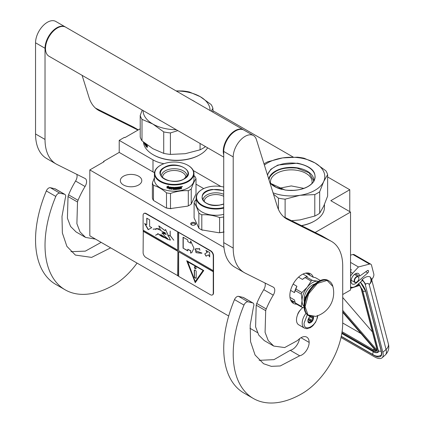 <?xml version="1.0" encoding="UTF-8"?>
<svg xmlns="http://www.w3.org/2000/svg" width="424" height="424" viewBox="0 0 424 424"><rect width="100%" height="100%" fill="white"/><g stroke="black" fill="none" stroke-linecap="round" stroke-linejoin="round"><path stroke-width="0.64" d="M315.17 232.484L350.531 212.069L350.531 290.011L342.709 294.526M327.63 176.951L349.774 189.735L330.815 200.684L350.531 212.069M212.917 110.722L293.228 157.092M140.212 128.785L124.895 137.63L124.423 137.355L119.208 140.365L152.995 159.874A26.813 15.481 0 0 0 163.971 163.706M193.28 170.543L220.888 186.481M349.774 189.735L349.774 211.629M103.567 161.984L103.567 161.438L119.208 152.407L152.995 171.916A26.813 15.481 180 0 0 154.469 172.706M119.208 140.365L119.208 152.407M196.005 184.159L203.706 188.601M257.426 332.591L249.953 328.277M228.695 316.007L89.819 235.823L89.819 169.923L104.039 161.714L103.567 161.438M89.819 169.923L223.967 247.372M190.784 224.163A2.549 1.468 180 0 1 192.586 222.367A2.549 1.468 180 0 1 195.708 223.406A2.549 1.468 180 0 1 195.045 224.826A2.549 1.468 180 0 1 191.447 224.826A2.549 1.468 180 0 1 190.784 224.163M138.643 184.975A10.727 6.19 180 0 1 126.951 186.316A10.727 6.19 180 0 1 120.331 180.597A10.727 6.19 180 0 1 123.474 176.22A10.727 6.19 180 0 1 135.161 174.874A10.727 6.19 180 0 1 141.786 180.597A10.727 6.19 180 0 1 138.643 184.975M194.775 224.964A1.876 1.081 180 0 0 195.125 224.333A1.876 1.081 180 0 0 195.056 224.052A1.876 1.081 0 0 0 193 223.257A1.876 1.081 0 0 0 191.367 224.333A1.876 1.081 0 0 0 191.431 224.614A1.876 1.081 180 0 0 191.717 224.964M317.719 315.716L317.343 317.995L315.615 322.192L312.875 325.749L310.469 327.609L306.822 328.711L304.406 328.091L298.713 324.811A10.727 6.19 -60 0 1 296.493 319.897A10.727 6.19 120 0 1 303.022 307.458M317.348 315.52C317.762 325.171 303.669 333.306 304.077 323.183L307.31 314.741M313.416 316.77A4.023 2.321 -60 0 1 313.559 317.709A4.023 2.321 -60 0 1 310.713 322.637A4.023 2.321 -60 0 1 307.872 320.995A4.023 2.321 -60 0 1 310.23 316.394M312.636 316.792A3.487 2.014 120 0 1 312.726 317.062L313.341 317.709L312.726 318.445A3.487 2.014 -60 0 1 312.048 320.189L311.974 321.238L311.015 321.477A3.487 2.014 -60 0 1 309.658 322.261L309.239 322.818L308.619 322.166A3.487 2.014 -60 0 1 308.593 322.15A3.487 2.014 -60 0 1 307.946 321.207L307.872 320.867M312.726 317.062L312.228 316.77M313.341 317.709L311.619 316.712M312.726 318.445L309.811 316.76M312.048 320.189L308.677 318.239M311.015 321.477L308.041 319.765M309.658 322.261L307.967 321.281M311.974 321.238L308.264 319.092M341.002 337.52L374.339 356.764A16.091 6.641 -131.3 0 0 382.088 357.798A16.091 6.641 -131.3 0 0 382.846 352.28L386.052 349.461L369.177 284.531C368.504 283.174 367.348 283.057 365.705 284.186L362.281 279.527L361.82 279.93L362.043 280.778L356.997 285.214A9.386 5.417 120 0 1 350.627 286.894L350.531 286.836A9.386 5.417 120 0 0 350.627 286.894M365.705 284.186L365.25 284.589L382.846 352.28M365.25 284.589A4.691 1.94 -131.3 0 0 361.82 279.93M371.456 278.812L371.721 279.835L373.041 277.577A4.023 2.321 120 0 0 373.793 273.973L371.53 265.265A4.023 2.321 120 0 0 370.788 264.2A4.023 2.321 120 0 0 369.532 264.083L352.943 254.506L350.531 255.131M352.943 254.506A4.023 2.321 -60 0 1 354.199 254.623L370.788 264.2M368.52 271.016A1.473 0.853 -60 0 1 367.772 272.913L356.399 282.909A6.031 3.482 -60 0 1 352.302 283.99A6.031 3.482 -60 0 1 352.302 277.026A6.031 3.482 -60 0 1 358.338 273.538A6.031 3.482 -60 0 1 359.584 276.151L367.354 270.639A1.473 0.853 -60 0 1 368.212 270.491A1.473 0.853 -60 0 1 368.483 270.878L367.613 270.491M369.532 264.083L358.45 266.961L352.625 273.321A9.386 5.417 120 0 0 350.531 276.22M362.281 279.527C365.144 276.941 367.725 276.029 370.014 276.798L371.429 278.711A8.713 8.713 0 0 1 371.451 278.78A8.713 6.137 -14.6 0 0 371.44 278.743M358.45 266.961L350.531 262.392M359.584 276.151L355.455 273.766M388.326 343.71C389.492 347.966 388.485 351.724 385.299 354.978A16.091 6.641 -131.3 0 0 386.052 349.461A8.713 6.137 -14.6 0 0 388.326 343.71L371.451 278.78A8.713 6.137 -14.6 0 1 369.177 284.531C371.276 282.315 371.556 279.739 370.014 276.798M358.662 283.524L358.932 284.34L358.492 283.9M376.061 350.447L376.077 351.046L342.709 312.334M376.867 348.56L361.301 288.696A0.668 0.472 -14.6 0 1 361.116 288.463L376.676 348.327A0.668 0.472 -14.6 0 0 376.867 348.56A7.372 3.042 -131.3 0 1 376.591 351.019L376.772 349.89M359.965 285.241L359.43 285.002L359.965 285.241M342.709 323.009L361.02 333.577M372.415 331.934L342.709 297.473M358.874 278.298A3.085 1.781 -60 0 0 357.337 276.782A3.085 1.781 -60 0 0 354.893 279.178A3.085 1.781 120 0 0 354.766 281.849A3.085 1.781 120 0 0 356.695 282.077A3.085 1.781 120 0 0 358.497 279.941A3.085 1.781 -60 0 0 358.874 278.298L358.874 278.08A3.35 1.935 -60 0 1 358.874 278.192M358.874 278.08A3.35 1.935 -60 0 0 358.179 276.549A3.35 1.935 -60 0 0 354.549 279.034A3.35 1.935 120 0 0 354.83 282.352A3.35 1.935 120 0 0 356.505 282.188A3.35 1.935 120 0 0 356.6 282.13M327.63 174.624A36.872 21.285 180 0 0 325.844 170.766L314.979 162.917A33.517 19.35 0 0 0 299.954 157.908A33.517 19.35 0 0 0 282.601 157.908L297.441 157.193A36.872 21.285 0 0 1 300.823 157.617A36.872 21.285 0 0 1 304.119 158.226L314.979 162.917A33.517 19.35 180 0 1 323.666 181.589L327.63 174.624L327.63 196.095L323.65 206.26L319.68 213.224A36.872 21.285 180 0 1 314.794 216.049L299.954 219.924L291.569 220.697M273.469 194.166L278.441 198.135A36.872 21.285 0 0 0 281.737 198.739A36.872 21.285 0 0 0 285.119 199.169L285.119 217.475M324.461 204.432L324.461 207.363A33.183 19.16 180 0 1 314.746 220.909L314.269 221.18A32.516 18.773 180 0 1 301.602 225.711M314.746 220.909A33.183 19.16 180 0 1 301.4 225.605M293.657 190.381A20.829 12.026 0 0 0 288.903 190.381M323.666 181.589L319.68 191.754L319.68 213.224M270.671 183.624A20.829 12.026 0 0 1 270.454 181.885A20.829 12.026 0 0 1 296.668 170.268A20.829 12.026 180 0 1 312.106 181.885A20.829 12.026 180 0 1 311.889 183.624M264.375 165.058A33.517 19.35 0 0 1 282.601 157.908L267.767 161.782A36.872 21.285 0 0 0 263.998 163.86M267.412 174.789L270.835 169.266L277.906 165.047L297.51 163.176C312.085 166.462 317.56 172.504 313.935 181.292C308.216 188.51 298.586 191.42 285.05 190.026L270.014 183.11M273.056 192.841A33.517 19.35 0 0 0 299.954 195.294L314.794 194.579L314.794 216.049M323.65 181.626A33.517 19.35 180 0 1 299.954 195.294L285.119 199.169M319.68 191.754A36.872 21.285 180 0 1 314.794 194.579M278.441 198.135L278.441 209.419M268.779 179.161A22.61 13.054 0 0 1 297.129 167.825A22.61 13.054 180 0 1 313.855 181.127M268.964 179.744L269.675 177.285C274.471 169.907 283.603 166.86 297.07 168.153L309.027 172.764L313.649 180.624L313.59 181.557M278.674 188.373L291.277 185.924L303.886 188.373M210.081 110.532A33.517 19.35 180 0 0 200.266 96.688A33.517 19.35 0 0 0 185.24 91.679A33.517 19.35 0 0 0 176.283 91.017M211.141 111.141L212.917 108.39A36.872 21.285 180 0 0 211.126 104.537L200.266 96.688L189.406 91.997A36.872 21.285 0 0 0 186.109 91.388A36.872 21.285 0 0 0 182.728 90.964L176.093 90.911M143.047 110.532A33.517 19.35 -0 0 0 152.863 124.052L163.722 131.906A36.872 21.285 0 0 0 167.024 132.511A36.872 21.285 0 0 0 170.406 132.94L170.406 154.41L185.24 153.695L200.075 149.82A36.872 21.285 180 0 0 204.967 146.996L205.322 146.487M142.204 110.044L140.212 115.508L140.212 136.978A36.872 21.285 0 0 0 142.003 140.837L152.863 148.686L163.722 153.377A36.872 21.285 0 0 0 167.024 153.981A36.872 21.285 0 0 0 170.406 154.41M153.101 154.681L153.573 154.951A32.516 18.773 0 0 0 168.148 159.811A32.516 18.773 180 0 0 199.556 154.951L200.027 154.681A33.183 19.16 180 0 1 167.978 159.636A33.183 19.16 0 0 1 153.101 154.681A33.183 19.16 0 0 1 143.418 142.024M207.654 147.833A33.183 19.16 180 0 1 200.027 154.681M147.329 145.978L147.663 146.328L147.425 145.951M145.951 144.038A33.183 19.16 0 0 0 146.275 144.473L146.275 144.876A33.183 19.16 -0 0 1 145.851 144.298L145.819 144.663A33.183 19.16 0 0 0 146.179 145.151L146.179 145.559A33.183 19.16 0 0 1 145.819 145.066L145.851 145.649A33.183 19.16 0 0 0 146.412 146.391L146.444 144.685A33.183 19.16 0 0 0 147.07 145.421L147.165 147.69L146.842 146.375L147.176 146.587M146.619 146.884L146.619 146.116L146.842 146.375M145.278 143.519L145.278 145.188L145.448 143.704L145.702 145.84A33.183 19.16 0 0 0 146.529 146.942L146.619 146.921M144.939 143.248A33.183 19.16 0 0 0 145.109 143.556L145.172 144.886M145.178 144.844L145.109 144.902A33.183 19.16 0 0 1 144.51 143.757L144.457 142.872M144.187 142.655L144.298 143.275L144.298 142.745M144.987 144.287L144.987 144.287A33.183 19.16 0 0 1 144.589 143.513L144.568 142.957M145.257 144.25L145.162 143.715M144.663 142.962L144.722 143.248A33.183 19.16 0 0 0 144.987 143.752M146.275 144.489A32.913 19.006 -0 0 1 146.1 144.239L145.819 144.324M146.619 146.116L147.08 146.306M146.026 145.888A32.913 19.006 0 0 0 146.619 146.688M145.877 145.056L145.877 144.743M145.877 144.277L145.877 143.98M145.819 145.066L146.068 145.008A32.913 19.006 0 0 0 146.179 145.162M146.688 146.094L146.688 145.792M146.688 145.284L146.688 144.982M147.165 146.015L146.937 146.079A33.183 19.16 0 0 1 146.619 145.708L146.863 145.236L147.176 145.671M204.967 146.28L204.967 146.996M212.917 108.39L212.917 112.169M147.526 146.291L147.483 145.872M147.457 146.312L147.552 146.02M146.937 146.079L147.139 145.564M146.619 145.305A33.183 19.16 0 0 0 146.9 145.633M140.212 115.508A36.872 21.285 0 0 0 142.003 119.361L142.003 140.837M176.283 129.723A33.517 19.35 0 0 1 152.863 124.052L142.003 119.361M161.687 121.296L157.643 118.959M189.507 98.654L196.863 102.9M200.075 143.46L200.075 149.82M177.836 130.619L170.406 132.94M163.722 131.906L163.722 153.377M223.729 196.312A11.633 6.715 0 0 0 212.896 194.796A11.633 6.715 180 0 0 204.278 201.283A11.633 6.715 180 0 0 204.304 201.76M203.001 200.303A12.906 7.452 180 0 1 212.567 193.047A12.906 7.452 0 0 1 223.729 194.319M223.729 204.05L219.553 205.142C202.232 208.343 194.489 191.664 212.265 189.438L223.729 190.53M223.729 187.058A19.372 11.183 0 0 0 210.892 186.486A19.372 11.183 180 0 0 202.211 189.38A19.372 11.183 180 0 0 199.132 202.884A19.372 11.183 180 0 0 220.925 208.094A19.372 11.183 0 0 0 223.729 207.522M202.211 189.38L201.925 189.544A19.774 11.416 180 0 0 196.132 197.621A19.774 11.416 180 0 0 221.026 208.645A19.774 11.416 0 0 0 223.729 208.105M223.729 214.343A19.774 11.416 0 0 1 221.026 214.888A19.774 11.416 180 0 1 196.132 203.859L196.132 197.621M223.729 216.839L223.612 216.94A22.122 12.773 0 0 1 221.635 217.3A22.122 12.773 180 0 1 219.606 217.56C213.669 215.376 207.739 214.459 201.803 214.804L201.803 229.898A22.122 12.773 180 0 1 200.266 229.093A22.122 12.773 180 0 1 198.867 228.207L198.867 213.108C197.277 208.417 195.687 204.993 194.097 202.831L194.097 217.925L198.867 228.207M201.803 214.804A22.122 12.773 180 0 1 198.867 213.108M194.097 202.831A22.122 12.773 180 0 1 195.173 200.515L196.132 199.709M223.612 216.94L223.612 232.034A22.122 12.773 180 0 1 219.606 232.654L218.964 232.771A21.852 12.619 180 0 0 223.729 232.061M219.606 217.56L219.606 232.654M223.612 232.034L224.084 231.981M218.964 232.771L201.803 229.898M202.444 230.216A21.852 12.619 180 0 1 200.457 229.198A21.852 12.619 180 0 1 200.361 229.146M189.65 205.115A21.852 12.619 180 0 1 187.662 206.133L188.304 205.815A22.122 12.773 180 0 0 189.835 205.009L189.835 205.009A22.122 12.773 180 0 0 191.235 204.124L196.005 193.842L196.005 178.748C194.415 180.91 192.825 184.334 191.235 189.024A22.122 12.773 180 0 1 189.835 189.915A22.122 12.773 0 0 1 188.304 190.721L188.304 205.815M191.235 189.024L191.235 204.124M180.253 187.217A19.774 11.416 0 0 0 180.878 187.095L180.788 186.947A19.509 11.263 0 0 1 180.173 187.069L180.253 187.62L180.173 187.069M180.253 187.62A19.774 11.416 0 0 0 180.958 187.482L180.958 187.143M185.797 177.677A11.633 6.715 180 0 0 185.829 177.2A11.633 6.715 180 0 0 178.647 170.999A11.633 6.715 180 0 0 165.969 172.451A11.633 6.715 0 0 0 162.562 177.2A11.633 6.715 0 0 0 162.593 177.677M161.29 176.214A12.906 7.452 0 0 1 165.069 170.893A12.906 7.452 180 0 1 179.177 169.287A12.906 7.452 180 0 1 187.101 176.214M164.236 167.459C176.469 159.684 197.616 171.895 184.154 178.954C171.921 186.73 150.774 174.518 164.236 167.459M187.896 165.296A19.372 11.183 180 0 0 160.495 165.296L160.208 165.461L160.495 165.296A19.372 11.183 0 0 0 160.495 181.117A19.372 11.183 0 0 0 187.896 181.117A19.372 11.183 180 0 0 187.896 165.296L188.177 165.461A19.774 11.416 180 0 1 193.969 173.533A19.774 11.416 180 0 1 188.177 181.61A19.774 11.416 0 0 1 166.627 184.085A19.774 11.416 0 0 1 154.421 173.533L154.421 179.776A19.774 11.416 0 0 0 166.627 190.323A19.774 11.416 0 0 0 188.177 187.848A19.774 11.416 180 0 0 193.969 179.776L193.969 173.533M160.208 165.461A19.774 11.416 0 0 0 154.421 173.533M193.969 175.626L194.934 176.432A22.122 12.773 180 0 1 196.005 178.748M154.421 177.704L152.386 183.014L152.386 198.109A22.122 12.773 0 0 0 153.456 200.425L153.456 185.33C157.802 186.571 162.148 189.083 166.489 192.851A22.122 12.773 0 0 0 170.496 193.471L170.496 208.571L187.662 206.133M171.137 208.688A21.852 12.619 0 0 1 166.023 207.898L166.489 207.951A22.122 12.773 0 0 0 170.496 208.571M166.489 192.851L166.489 207.951M188.304 190.721C182.368 190.371 176.432 191.293 170.496 193.471M166.023 207.898L153.456 200.425M152.386 183.014A22.122 12.773 0 0 0 153.456 185.33M169.669 188.468A19.774 11.416 0 0 1 167.056 188.002L167.528 187.44A19.774 11.416 0 0 0 170.151 187.864L170.676 187.18L170.676 188.569L169.192 189.078L169.733 188.32A19.509 11.263 0 0 1 167.173 187.864M169.261 188.929L170.724 188.415M167.045 186.555L166.95 187.98L166.95 186.576L168.434 186.178L167.946 186.777L168.513 186.03M167.045 187.837L167.565 187.201A19.509 11.263 0 0 0 170.151 187.631L170.618 187.016M166.95 187.98L167.475 187.35A19.774 11.416 0 0 0 170.093 187.779L170.151 187.631M167.946 186.777A19.774 11.416 0 0 0 170.565 187.169L170.093 187.779M178.297 188.797L178.244 188.177L178.377 188.855A19.774 11.416 0 0 0 179.771 188.648L179.85 186.883A19.774 11.416 0 0 0 181.249 186.608L181.053 187.514L181.456 188.722L181.456 187.843L181.053 187.514L181.456 187.843L181.149 187.662L181.355 187.196M178.297 188.33A19.774 11.416 0 0 0 179.209 188.203L179.14 187.811M178.244 188.177A19.509 11.263 0 0 0 179.14 188.055M179.209 188.203L179.209 187.8A19.774 11.416 0 0 1 178.297 187.922L178.244 187.774A19.509 11.263 0 0 0 178.297 187.763M179.379 187.207L179.453 187.355A19.774 11.416 0 0 1 178.377 187.509L178.319 187.355A19.509 11.263 0 0 0 179.379 187.207L179.379 186.963M179.453 187.355L179.453 186.952A19.774 11.416 0 0 1 174.964 187.35L174.757 188.404M171.026 187.281L170.983 189.369L171.19 187.228A19.774 11.416 0 0 0 174.195 187.36L174.481 189.109A19.774 11.416 0 0 0 175.875 189.072L175.875 188.537A19.774 11.416 0 0 1 174.964 188.569L174.752 188.245M175.875 188.537L175.854 188.383A19.509 11.263 0 0 1 174.953 188.415M171.026 189.215A19.509 11.263 0 0 0 171.482 189.252M170.983 189.369A19.774 11.416 0 0 0 171.482 189.411L171.519 188.314A19.509 11.263 0 0 0 172.632 188.383M171.482 188.468A19.774 11.416 0 0 0 172.632 188.542L172.632 188.134A19.774 11.416 0 0 1 171.482 188.065L171.598 187.509A19.509 11.263 0 0 0 172.854 187.583L172.833 187.737A19.774 11.416 0 0 1 171.561 187.662M173.331 188.563A19.774 11.416 0 0 0 173.988 188.574L173.988 188.42A19.509 11.263 0 0 1 173.342 188.41L173.331 189.507A19.774 11.416 0 0 1 172.833 189.491L172.854 189.337A19.509 11.263 0 0 0 173.331 189.353M174.195 189.517A19.774 11.416 0 0 0 176.262 189.454L176.23 189.3A19.509 11.263 0 0 1 174.195 189.364L173.988 188.42M173.988 189.348L173.988 188.574M175.351 187.747A19.774 11.416 0 0 0 176.782 187.668L176.744 187.514A19.509 11.263 0 0 1 175.335 187.594L175.351 188.15A19.774 11.416 0 0 0 176.262 188.108L176.458 188.214M176.262 188.108L176.469 189.274M176.782 189.263A19.509 11.263 0 0 0 177.237 189.226L177.28 189.38A19.774 11.416 0 0 1 176.782 189.422L176.782 187.668M177.28 187.625L177.237 187.472A19.509 11.263 0 0 0 177.725 187.424L177.773 187.578A19.774 11.416 0 0 1 177.28 187.625L177.28 189.38M177.237 189.226L177.237 187.472M177.773 189.157L177.773 187.578M180.253 188.797L180.173 187.88L180.046 189.009A19.774 11.416 0 0 1 177.985 189.305L177.725 189.009M177.932 189.157A19.509 11.263 0 0 0 179.967 188.86L180.173 188.654M180.173 187.88A19.509 11.263 0 0 0 180.661 187.784L180.751 187.933A19.774 11.416 0 0 1 180.253 188.028M180.958 188.06L180.958 188.828A19.774 11.416 0 0 0 181.456 188.722M180.958 188.664A19.509 11.263 0 0 0 181.355 188.574M181.456 187.339L181.456 186.735M181.986 186.899L182.283 186.475L181.986 186.899M182.347 186.449L181.79 186.761L182.458 186.592M172.833 189.491L172.833 187.737M178.297 187.922L178.297 187.583M173.411 187.758A19.774 11.416 0 0 0 173.909 187.763L173.909 187.609A19.509 11.263 0 0 1 173.421 187.604L173.421 187.604M173.909 187.763L173.988 188.171A19.774 11.416 0 0 1 173.331 188.161L173.331 187.821M173.988 188.171L173.909 187.609M178.244 187.774L178.244 187.434M174.402 187.503L174.481 188.956M172.854 189.337L172.854 187.583M176.437 189.12L176.437 188.177M175.335 187.594L175.335 187.996M223.729 157.113L48.967 56.217A16.759 9.678 -60 0 1 45.495 48.543A16.759 9.678 120 0 1 52.815 31.678A16.759 9.678 120 0 1 65.725 27.189L243.487 129.818A16.759 9.678 120 0 0 230.571 134.307A16.759 9.678 120 0 0 223.257 151.172A16.759 9.678 -60 0 0 223.729 154.733M299.699 355.784L280.243 365.96L271.291 366.341L263.558 363.718L255.068 354.999L250.558 341.633L250.181 325.081L253.51 306.711A4.023 2.321 120 0 0 253.049 303.043A4.023 2.321 120 0 0 252.667 302.895L248.019 301.819A4.023 2.321 120 0 0 243.991 305.073A97.202 56.122 120 0 0 253.345 398.47A97.202 56.122 120 0 0 301.946 393.658A57.653 33.284 120 0 0 342.709 323.046L342.709 266.018A53.631 30.963 120 0 0 331.605 241.468A53.631 30.963 120 0 0 330.651 240.954L287.652 219.484A53.631 30.963 -60 0 1 286.698 218.97A53.631 30.963 -60 0 1 277.248 206.265L256.393 139.533A16.759 9.678 120 0 0 253.441 135.563A16.759 9.678 120 0 0 240.525 140.053A16.759 9.678 120 0 0 233.211 156.922L233.211 248.093A53.631 30.963 120 0 0 244.319 272.643A53.631 30.963 120 0 0 245.268 273.157L273.252 287.133A6.705 3.869 -60 0 1 273.374 287.196A6.705 3.869 -60 0 1 273.247 295.152A59.662 34.445 120 0 0 266.24 308.953A6.705 3.869 120 0 0 265.7 310.659L265.079 332.347L268.249 340.605L273.745 346.069L284.652 347.569L297.409 340.589L298.782 339.348A11.533 6.657 120 0 1 306.764 337.144A11.533 6.657 120 0 1 309.149 342.422A10.192 5.883 120 0 1 301.946 354.904A10.192 5.883 120 0 1 299.699 355.784L290.223 350.309A10.192 5.883 120 0 0 292.465 349.429A10.192 5.883 120 0 0 299.519 338.723M252.667 302.895L243.185 297.42L238.542 296.349A4.023 2.321 -60 0 0 234.509 299.598A97.202 56.122 120 0 0 243.864 392.995L253.345 398.47M243.185 297.42A4.023 2.321 -60 0 1 243.567 297.569L253.049 303.043M259.154 360.336L273.968 359.647L290.223 350.309M264.958 282.988A6.705 3.869 120 0 1 263.765 289.677A59.662 34.445 120 0 0 256.759 303.478A6.705 3.869 -60 0 0 256.218 305.19L255.598 326.856L258.767 335.119L264.269 340.594L273.745 346.069M244.319 272.643L234.838 267.173A53.631 30.963 -60 0 1 223.729 242.618L223.729 151.448L233.211 156.922M253.441 135.563L243.959 130.094A16.759 9.678 120 0 0 231.048 134.583A16.759 9.678 120 0 0 223.729 151.448M330.651 240.954L321.169 235.484L283.63 216.733M321.169 235.484A53.631 30.963 -60 0 1 322.123 235.993L331.605 241.468M300.457 309.918A6.742 3.896 120 0 0 297.415 315.18M313.278 277.158A17.093 9.869 120 0 0 310.49 273.756A17.093 9.869 120 0 0 301.946 274.604A17.093 9.869 120 0 0 290.779 289.666A17.093 9.869 120 0 0 293.397 303.367A17.093 9.869 120 0 0 296.588 304.167M308.979 274.832L307.67 272.966M291.299 301.321L293.572 301.522M110.643 247.849L91.637 257.394L75.366 255.068L66.881 246.349L62.37 232.983L61.994 216.431L65.323 198.061A4.023 2.321 120 0 0 64.856 194.393A4.023 2.321 120 0 0 64.48 194.245L54.998 188.77L50.35 187.7A4.023 2.321 -60 0 0 46.322 190.948A97.202 56.122 120 0 0 55.677 284.345L65.153 289.82A97.202 56.122 120 0 0 113.754 285.007A57.653 33.284 120 0 0 137.063 263.103M54.998 188.77A4.023 2.321 -60 0 1 55.38 188.918L64.856 194.393M70.967 251.686L85.351 251.13L101.161 242.374M76.765 174.338A6.705 3.869 120 0 1 75.578 181.027A59.662 34.445 120 0 0 68.571 194.828A6.705 3.869 -60 0 0 68.031 196.54L67.411 218.206L70.58 226.469L76.076 231.944L85.558 237.419L95.485 239.099M56.132 163.993L46.651 158.523A53.631 30.963 -60 0 1 35.542 133.968L35.542 42.797L45.024 48.272L45.024 139.443A53.631 30.963 120 0 0 56.132 163.993A53.631 30.963 120 0 0 57.081 164.507L85.065 178.483A6.705 3.869 -60 0 1 85.182 178.546A6.705 3.869 -60 0 1 85.054 186.502A59.662 34.445 120 0 0 78.053 200.303A6.705 3.869 120 0 0 77.507 202.015L76.892 223.702L80.062 231.954L85.558 237.419M65.487 27.056A16.759 9.678 120 0 0 65.254 26.913L55.772 21.444A16.759 9.678 120 0 0 42.856 25.933A16.759 9.678 120 0 0 35.542 42.797M138.288 129.898L132.982 126.834L95.442 108.083M132.982 126.834A53.631 30.963 -60 0 1 133.936 127.343L138.319 129.877M64.48 194.245L59.832 193.174A4.023 2.321 120 0 0 55.804 196.423A97.202 56.122 120 0 0 65.153 289.82M65.254 26.913A16.759 9.678 120 0 0 52.338 31.408A16.759 9.678 120 0 0 45.024 48.272M137.986 130.073L99.465 110.834A53.631 30.963 -60 0 1 98.511 110.32A53.631 30.963 -60 0 1 89.061 97.615L82.102 75.345M318.758 281.271L317.682 281.197A14.75 8.517 120 0 0 312.467 282.596A14.75 8.517 120 0 0 307.252 287.218L301.904 292.528A16.557 9.561 120 0 0 301.3 294.086L302.042 300.648L301.3 306.377A16.557 9.561 120 0 0 301.904 307.236L304.098 307.649M311.126 281.059A16.557 9.561 -60 0 1 311.73 280.693A16.557 9.561 -60 0 1 312.334 280.359L306.292 276.872A16.557 9.561 120 0 0 305.688 277.206A16.557 9.561 120 0 0 305.084 277.572L311.126 281.059L307.252 287.218A14.75 8.517 120 0 0 302.042 300.648M305.497 273.173L306.404 273.342L312.854 277.068L315.514 277.699L320.406 280.518M289.968 297.362L294.457 299.954L295.263 302.89A16.557 9.561 -60 0 0 295.867 303.754L301.904 307.236M290.541 299.773L295.109 302.407M295.263 302.89L301.3 306.377M293.138 284.085L296.917 286.269L295.867 289.041A16.557 9.561 120 0 0 295.263 290.599L301.3 294.086M295.263 290.599L294.457 292.608L290.578 290.371M295.867 289.041L301.904 292.528M305.084 277.572L302.423 279.416L298.517 277.158M302.985 274.058L307.342 276.575L306.292 276.872M318.599 281.356A14.75 8.517 120 0 0 317.682 281.197L312.334 280.359M302.042 300.669A14.75 8.517 120 0 0 304.034 306.589M314.809 283.985A11.867 6.853 120 0 0 304.077 299.482A11.867 6.853 -60 0 0 304.411 301.994M296.917 286.269A15.418 8.904 120 0 0 294.457 292.608M305.688 277.206L304.882 277.667A15.418 8.904 120 0 0 302.423 279.416M332.877 286.481A24.534 24.534 0 0 1 315.61 316.394L308.02 314.953L305.079 306.69L308.598 293.89L317.396 283.396L327.1 280.439L332.882 286.497C332.209 283.942 330.911 282.098 328.992 280.958A20.114 11.612 -60 0 1 331.123 282.872M305.799 297.076L305.216 296.742A11.061 6.387 120 0 0 304.93 299.317A11.061 6.387 120 0 0 304.941 299.71M305.216 296.742L305.216 298.766M305.768 297.16A1.341 0.774 -120 0 0 305.492 297.219A1.341 0.774 -120 0 0 305.216 297.834A1.341 0.774 -120 0 0 305.328 298.416M305.593 297.176A1.341 0.774 -120 0 0 305.444 298.061M212.557 294.828A4.023 2.321 -120 0 0 212.705 294.754A4.023 2.321 -120 0 0 213.537 292.915L213.537 255.693A4.023 2.321 -120 0 0 210.696 250.769L146.227 213.548A4.023 2.321 -120 0 0 144.218 213.346A4.023 2.321 -120 0 0 144.081 213.436M213.256 271.731L178.652 251.75L178.652 276.384L210.41 294.722A4.023 2.321 -120 0 0 212.424 294.919A4.023 2.321 -120 0 0 213.256 293.079L213.256 255.858A4.023 2.321 -120 0 0 210.41 250.934L177.894 231.939L177.704 250.112L143.1 230.131L143.1 215.355A4.023 2.321 -120 0 1 143.932 213.511L144.218 213.346M143.286 230.243L143.1 252.572A4.023 2.321 -120 0 0 145.941 257.501L178.652 276.167M177.894 231.939L145.941 213.712A4.023 2.321 -120 0 0 143.932 213.511M209.689 256.96L209.689 252.582L205.9 250.393L207.124 252.513L204.755 253.881L206.096 256.207L208.465 254.835L209.689 256.96M191.897 252.513L193.927 248.162L190.636 240.975L190.636 243.222L187.79 241.579L187.79 239.936L183.051 237.202L183.051 248.146L187.79 250.886L187.79 249.243L190.636 250.886L190.636 253.128L191.632 252.678M191.712 252.63L190.636 253.128M202.01 253.107L195.83 250.796L196.026 252.63L195.284 249.042L199.248 248.877L199.996 250.181L199.322 248.877L199.566 248.337L199.232 248.798L196.174 248.729L195.231 248.973L196.068 252.704L195.872 250.87L202.01 253.107L200.716 253.308M196.121 252.64L199.561 253.123L196.121 252.64M178.652 232.596L178.652 250.658L213.256 270.634M178.652 251.75L213.442 271.62M195.241 282.681L203.774 270.538L186.708 260.686L195.241 282.681M143.286 231.117L177.894 251.098L177.894 275.727M177.704 275.839L177.894 251.098M143.1 231.228L177.704 251.204M144.626 223.512L148.193 229.697L151.766 227.635L149.619 226.4L149.619 219.802L146.768 218.153L146.768 224.752L144.626 223.512M164.549 237.684C162.519 237.069 160.426 235.808 158.279 233.9L167.544 239.263L170.374 240.111L165.524 229.522L164.899 230.608L158.767 225.891L160.617 230.285L166.107 234.371L162.101 232.988L167.544 239.263M167.538 238.362L166.674 237.997L166.606 238.67L160.797 234.536L163.865 237.202L157.728 233.56M165.153 232.797L165.249 234.212L162.143 232.808L161.952 233.174M165.355 236.926L166.341 237.244M160.595 230.115L156.382 228.425L155.894 228.923L153.106 229.14L155.841 229.024L155.772 229.654L156.451 228.541L160.611 230.243M162.848 231.811L164.682 232.538M170.427 240.079L165.572 229.501M164.947 230.571L158.883 225.913M157.198 234.615L158.057 233.884L155.534 235.251L158.173 233.958M157.129 234.499L155.534 235.251M167.761 235.765L170.151 235.643L173.798 240.228L170.204 235.58L170.204 231.059L170.103 235.521L167.761 235.765M177.704 232.05L177.704 250.112M208.465 254.835L209.689 256.52M204.755 253.881L206.281 256.096M207.124 252.513L204.94 253.775M206.276 250.611L207.315 252.407M183.051 248.146L187.79 250.663M183.237 237.308L183.237 248.04M190.636 243.222L190.821 241.245M190.636 250.886L190.821 253.017M187.79 249.243L190.821 250.775M195.284 248.946L194.902 249.455M195.925 250.849L196.503 250.796M199.662 253.049L200.091 253.086M199.232 248.798L199.609 248.363M196.206 248.809L199.338 248.824M195.332 249.015L196.296 248.756M196.217 252.582L199.471 253.043M187.011 260.861L195.39 282.464M145.003 223.734L148.384 229.585M146.768 224.752L146.958 218.265M164.623 237.641L163.865 237.202M165.355 238.076L167.75 239.157M166.16 234.339L162.201 232.93L163.431 233.014M165.069 234.127L166.192 234.313M156.403 228.414L155.788 229.543M156.451 228.541L158.921 228.785M166.319 234.085L165.339 234.244L165.275 232.871M167.687 238.574L166.712 238.707L166.743 238.113L167.628 238.537M166.712 237.981L166.637 238.495M165.228 232.75L165.328 234.165M153.26 229.22L155.921 228.981M167.793 235.887L170.204 235.548M187.721 261.597L203.144 270.501L195.241 281.584L187.721 261.597M166.78 238.097L167.549 238.373M187.53 261.709L203.144 270.501M202.953 270.613L195.241 281.584M196.095 268.307A1.208 0.694 -120 0 0 195.57 267.094A1.208 0.694 -120 0 0 194.637 266.77A1.208 0.694 -120 0 0 194.388 267.321A1.208 0.694 -120 0 0 194.913 268.535A1.208 0.694 -120 0 0 195.846 268.858A1.208 0.694 -120 0 0 196.095 268.307M195.713 278.255A0.668 0.387 -120 0 0 196.052 278.292A0.668 0.387 -120 0 0 196.19 277.985L196.19 271.413A0.668 0.387 -120 0 0 195.713 270.597L194.77 270.046A0.668 0.387 -120 0 0 194.431 270.014A0.668 0.387 -120 0 0 194.293 270.321L194.293 276.888A0.668 0.387 -120 0 0 194.77 277.709L195.904 278.149A0.668 0.387 -120 0 0 196.132 278.213M194.738 266.728A1.208 0.694 -120 0 0 194.579 267.21A1.208 0.694 -120 0 0 195.045 268.36A1.208 0.694 -120 0 0 195.93 268.789M194.542 269.982A0.668 0.387 -120 0 0 194.483 270.21L194.483 276.782A0.668 0.387 -120 0 0 194.955 277.598L195.904 278.149M152.995 159.874L152.995 171.916M304.406 328.091A10.727 6.19 -60 0 1 302.18 323.183A10.727 6.19 -60 0 1 306.027 313.341M360.432 282.193A14.077 5.814 48.7 0 1 365.859 291.595L381.42 351.459A14.077 5.814 48.7 0 1 373.979 355.386L341.23 336.476M365.859 291.595A0.668 0.472 165.4 0 1 365.668 291.362L360.384 282.236M381.42 351.459A0.668 0.472 165.4 0 1 381.234 351.226L365.668 291.362M381.234 351.226C381.621 353.791 381.473 355.174 380.779 355.381A13.409 5.533 48.7 0 1 379.984 355.842M352.625 273.321L350.531 272.113M356.399 282.909L355.672 282.49M365.774 271.763L367.772 272.913M367.735 270.448L368.483 270.878M377.938 349.164A0.668 0.472 165.4 0 1 377.811 349.111A8.713 3.599 48.7 0 1 373.205 351.538L341.808 333.412M373.555 351.729A0.668 0.387 -60 0 1 373.332 351.719A0.668 0.387 -60 0 1 373.205 351.538M362.202 289.062A8.713 3.599 48.7 0 1 362.25 289.242L377.811 349.111M358.534 283.857A7.372 3.042 -131.3 0 1 358.932 284.34L357.427 284.833M350.828 287L350.531 287.096M342.709 312.244L376.321 351.236A7.372 3.042 -131.3 0 1 372.966 350.616L341.924 332.697M376.591 351.019L342.709 311.714M350.531 287.923L352.333 287.334M355.598 286.258L359.43 285.002A7.372 3.042 -131.3 0 1 361.301 288.696M342.073 331.722L373.306 349.752A0.668 0.387 120 0 0 372.966 350.616M374.249 348.926L373.306 349.752A6.705 2.767 -131.3 0 0 375.611 350.505M376.74 349.858L342.709 310.379M358.741 283.677L362.674 290.435A2.003 1.41 -14.6 0 0 365.583 291.055M362.674 290.435L378.235 350.298A2.003 1.41 -14.6 0 0 381.149 350.918M373.549 351.841A2.003 1.155 120 0 0 373.147 354.708L341.267 336.301M281.986 189.417A23.813 13.748 180 0 1 269.934 182.855M267.592 175.361A23.813 13.748 180 0 1 297.441 163.484A23.813 13.748 180 0 1 314.661 179.368A23.813 13.748 180 0 1 300.579 189.417M161.422 121.142A23.813 13.748 180 0 1 158.189 119.277M191.701 99.921A23.813 13.748 180 0 1 194.95 101.797M210.484 204.792A13.822 7.982 180 0 1 202.338 198.962A13.822 7.982 180 0 1 212.329 189.745A13.822 7.982 180 0 1 223.729 190.874M223.729 204.034A13.822 7.982 180 0 1 221.344 204.792M168.768 180.709A13.822 7.982 180 0 1 160.622 174.879A13.822 7.982 180 0 1 164.422 167.724A13.822 7.982 180 0 1 180.677 166.319A13.822 7.982 180 0 1 187.768 174.879A13.822 7.982 180 0 1 183.968 179.013A13.822 7.982 180 0 1 179.628 180.709M248.019 301.819L238.542 296.349M309.149 342.422L300.998 337.716M256.218 305.19L265.7 310.659M256.759 303.478L266.24 308.953M263.765 289.677L273.247 295.152M233.211 248.093L223.729 242.618M285.781 218.402L287.652 219.484M243.991 305.073L234.509 299.598M291.903 302.126A17.093 9.869 120 0 0 294.622 302.126M310.034 275.436A17.093 9.869 120 0 0 308.672 273.083M59.832 193.174L50.35 187.7M68.031 196.54L77.507 202.015M68.571 194.828L78.053 200.303M75.578 181.027L85.054 186.502M45.024 139.443L35.542 133.968M97.594 109.752L99.465 110.834M55.804 196.423L46.322 190.948M311.603 316.675A20.114 11.612 -60 0 1 308.884 315.79A20.114 11.612 -60 0 1 304.718 306.584A20.114 11.612 -60 0 1 313.495 286.343A20.114 11.612 -60 0 1 328.992 280.958L328.494 280.667A20.114 11.612 -60 0 0 312.997 286.057A20.114 11.612 -60 0 0 304.22 306.298A20.114 11.612 -60 0 0 308.386 315.504C305.513 313.712 304.061 310.554 304.024 306.022C303.441 292.401 319.871 274.821 328.494 280.667M210.696 250.769L210.41 250.934M213.537 255.693L213.256 255.858M213.537 292.915L213.256 293.079M146.227 213.548L145.941 213.712M350.95 271.604L350.531 271.418M351.655 270.009L350.531 269.516M385.299 354.978L382.088 357.798M341.792 333.508L373.332 351.719C375.065 352.863 376.724 353.022 378.303 352.201L378.293 352.206M376.666 350.028L376.676 348.327M359.626 285.389L350.531 288.378M361.116 288.463L359.52 285.23M380.959 355.211C378.489 356.642 375.887 356.473 373.147 354.708M378.235 350.298L378.309 352.206M354.83 282.352L351.136 280.222M358.179 276.549L354.485 274.413M314.661 179.368C312.583 186.852 297.934 192.21 285.092 189.978L276.156 187.334L269.924 182.829M160.908 120.845L158.534 119.473M223.729 203.981L219.515 205.099C210.627 205.852 204.903 203.806 202.338 198.962M187.768 174.879L184.016 178.944C176.85 183.544 162.005 180.831 160.622 174.879M315.626 316.389L308.386 315.504M212.424 294.919L212.705 294.754"/></g></svg>
